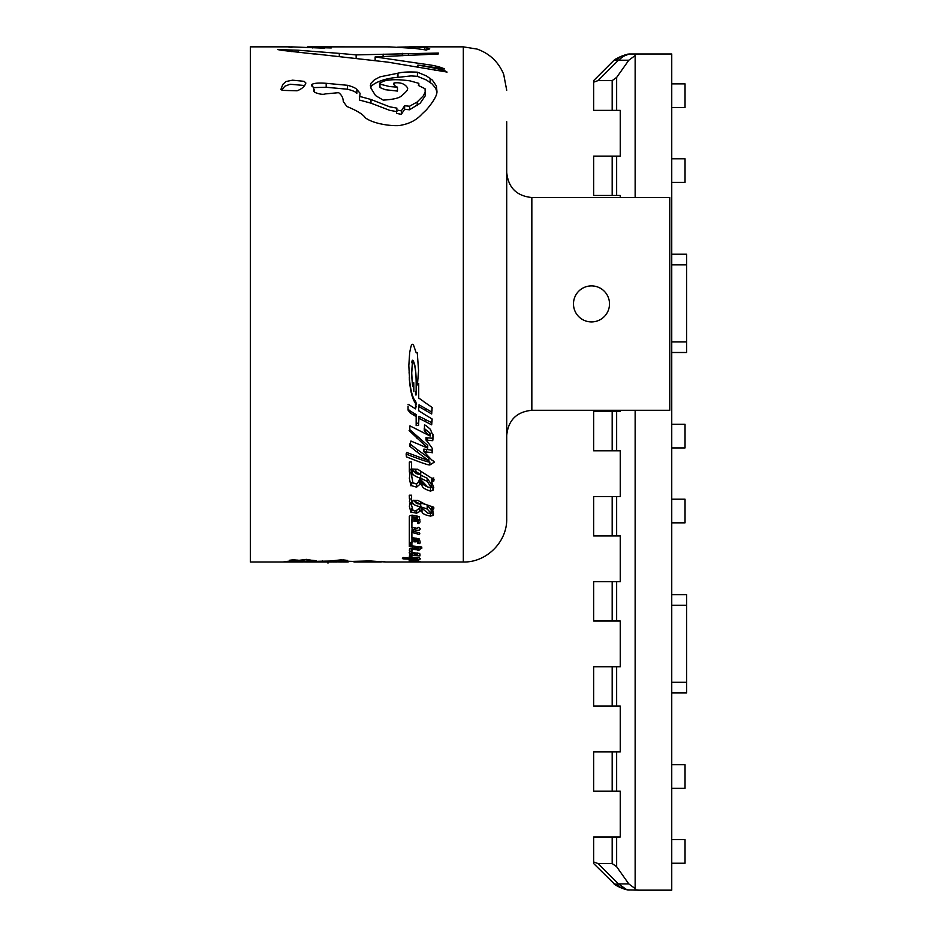 <?xml version="1.0" encoding="UTF-8"?>
<svg xmlns="http://www.w3.org/2000/svg" width="937" height="937" viewBox="0 0 937 937"><rect width="100%" height="100%" fill="white"/><g stroke="black" fill="none" stroke-linecap="round" stroke-linejoin="round"><path stroke-width="1.41" d="M506.718 303.061L506.718 157.721M506.718 488.54L506.718 470.538M506.718 90.245L503.673 74.269C498.507 61.947 489.641 53.561 477.062 49.075L463.323 46.85L463.323 562.001C486.502 562.598 507.315 541.809 506.718 518.618L506.718 121.705M506.718 172.396C508.229 187.623 516.615 195.997 531.841 197.52L531.841 410.289L669.779 410.289L669.779 197.52L531.841 197.52M591.493 285.89A18.014 18.014 0 0 1 609.507 303.904A18.014 18.014 0 0 1 591.493 321.918A18.014 18.014 0 0 1 573.479 303.904A18.014 18.014 0 0 1 591.493 285.89M506.718 435.412C508.229 420.186 516.615 411.8 531.841 410.289M298.142 562.001L250.355 562.001L250.355 46.85L289.826 46.85M285.996 81.531L282.81 84.412L280.854 89.542L282.529 90.374L297.076 90.784C301.843 88.992 304.771 86.403 305.872 83.006L304.103 81.332L292.578 80.184L285.996 81.531M315.769 92.763C320.021 94.297 323.195 94.684 325.28 93.923L338.62 92.669C341.618 94.871 343.165 97.811 343.27 101.512L346.866 106.467C357.044 110.683 363.181 114.455 365.301 117.781C374.812 124.961 396.972 126.694 401.329 125.148C409.902 123.543 416.789 119.831 422.013 114.009L426.429 109.84C433.608 101.407 437.122 95.305 436.958 91.521L436.408 85.958L432.32 80.09L426.429 75.932L417.422 72.184C408.333 71.727 401.844 72.067 397.967 73.215L380.024 76.846L374.367 79.844L370.759 83.487M313.731 87.996L313.942 91.498M313.579 88.008L311.716 84.553L311.716 85.97M311.482 85.244L311.716 84.553C313.825 83.135 318.639 82.725 326.181 83.311L347.533 85.302L347.533 89.226L326.181 87.27L313.239 87.609M396.925 111.644L389.546 110.297L370.982 103.164L359.339 100.013L360.089 93.29L356.845 89.472C355.521 87.961 352.417 86.567 347.533 85.302M359.339 96.3L370.982 99.498L370.982 103.164M418.827 85.548L418.827 83.334L418.417 85.501L425.058 88.746L425.187 92.119L423.372 95.773L417.176 101.981L409.539 106.232L404.62 105.752A301.304 79.528 -73.2 0 0 401.352 110.871L396.538 109.922A262.676 25.053 96 0 1 396.925 108.142L389.546 106.759L370.982 99.498M418.827 83.334L410.078 80.887C399.08 79.329 390.612 79.329 384.685 80.863L379.977 82.843L381.09 84.424L389.546 86.555L397.464 87.188C394.477 85.911 393.317 84.506 393.997 82.971L393.997 84.424M393.927 83.768L393.997 82.971C400.614 82.14 405.194 83.885 407.747 88.23M371.005 88.23L375.538 95.586L383.233 100.118C393.657 99.463 399.83 97.963 401.75 95.586C405.639 92.482 407.572 90.28 407.56 88.98M370.818 83.498L370.349 85.724L371.099 88.219M429.755 48.865L426.265 50.012L414.786 48.408L389.546 46.885L308.66 46.85L312.56 46.885L312.56 47.916M307.395 46.873L307.395 47.623L307.395 46.873L308.66 46.85M291.993 47.365C287.636 47.084 287.589 46.92 291.84 46.885L324.729 48.185A513.816 357.524 -101 0 0 318.182 47.6L331.265 47.939L312.56 46.885M397.628 47.178L410.956 46.862L410.956 48.408M429.72 48.935L424.812 47.389L410.956 46.862M413.123 500.358L412.526 502.127L412.526 501.143M417.586 500.44L413.135 500.264M431.723 509.833L433.784 508.838L433.784 507.257L425.246 504.27L417.597 500.311M433.117 512.715L432.707 509.716M433.456 513.558L433.398 515.045M430.47 513.347L430.47 516.1L432.953 515.455L432.953 511.684L430.47 512.316M421.99 508.334L421.99 512.047C422.774 513.874 425.597 515.221 430.47 516.076M419.764 510.009L420.069 511.485L420.186 510.173M411.624 508.451L411.624 512.176L416.614 513.207L419.764 511.473L419.764 507.772M410.148 502.408L409.364 506.296L410.91 512.246M409.34 495.216A252.99 3.924 -90 0 0 409.41 498.789L409.282 495.216L411.601 495.216A257.57 1.3 -89.7 0 0 411.601 499.128A257.57 1.3 -89.7 0 0 411.601 499.21A257.57 1.3 -89.7 0 0 411.601 501.564M423.899 414.072L432.144 419.003L431.688 424.824L418.921 418.3L418.57 425.246L416.157 425.574L416.157 416.602L414.236 415.431A584.465 512.164 58.7 0 1 410.113 412.866L407.923 409.926M408.063 406.119C408.063 407.103 408.063 407.103 408.063 406.119A257.043 15.168 88.5 0 1 408.063 409.563M416.157 406.283L415.559 408.872L408.825 404.62M415.396 402.254L415.548 406.74M409.317 378.888C410.254 390.307 412.104 398.131 414.88 402.348L414.88 401.048M409.703 352.101L408.825 365.746L409.563 378.864M416.215 352.862L413.299 344.453L412.245 344.277C412.081 345.015 411.683 342.122 409.785 352.113M417.445 384.896L418.558 370.478L417.27 352.78M418.722 398.12L418.722 384.99C418.71 386.852 418.71 397.452 418.722 384.99M423.571 401.423A312.958 300.941 -90.3 0 1 418.827 398.049M432.062 407.396A252.369 24.561 90 0 1 432.004 408.673L431.688 412.034L419.015 404.784L419.015 406.623L431.688 413.99L432.144 407.443L423.501 401.505M418.71 408.755L418.71 410.839M423.957 414.002A394.594 379.04 -90.5 0 1 418.769 410.769M409.34 472.049C409.352 467.2 409.364 461.882 409.375 472.049L409.34 462.011L411.601 462.011A257.558 2.272 -89.6 0 0 411.601 467.247A257.558 2.272 -89.6 0 0 411.601 468.172A257.558 2.272 -89.6 0 0 411.601 470.878M412.971 483.199L411.683 476.055L412.374 470.96M419.507 479.428C418.101 483.387 416.133 484.616 413.592 483.129M428.162 487.439L419.694 478.561M431.161 487.439A359.679 255.871 -0.1 0 1 428.186 487.252M412.526 471.768C411.893 474.274 414.634 476.441 420.736 478.245L427.19 481.395L431.172 487.299M412.877 469.273L412.76 471.768M417.597 469.285L412.257 469.027M434.018 479.721L417.597 469.226M434.007 479.486L433.784 481.114L431.488 481.618L433.772 487.603M433.456 487.627L433.339 490.028M416.614 487.135L420.678 483.668L421.99 485.542C422.353 487.627 425.187 489.465 430.47 491.082L432.953 490.238L432.953 486.912L430.47 487.779C425.714 486.596 422.88 484.78 421.99 482.309A288.76 169.843 -90 0 1 420.678 480.47L416.614 483.867L411.624 482.473L411.624 485.717L416.614 487.135L416.614 483.867M410.16 472.131L409.364 478.292L410.874 485.799M284.134 50.727L277.657 49.579L298.2 50.223L339.299 53.386L339.299 56.466M314.574 53.866L387.824 62.135L447.09 72.079L444.361 70.462A1022.642 817.954 56.7 0 0 434.604 68.143L417.937 65.051L444.571 68.951C440.261 66.867 433.538 65.262 424.391 64.149L375.14 56.923L438.247 53.983L435.506 53.339L438.329 53.046L356.142 54.885L339.299 53.386M284.543 50.645L314.34 54.03M463.323 562.001L385.657 562.001L369.822 560.935L344.219 561.603M402.512 558.112C401.938 558.71 403.203 559.014 406.295 559.049L409.012 559.178M408.766 558.089L403.039 557.503M409.738 554.798L409.317 556.18M409.891 554.809L412.245 554.669L412.175 552.584M412.245 550.195L411.226 549.914L411.226 554.388L412.245 554.669M409.879 551.506L409.153 552.83L410.652 554.435M409.551 548.731L409.364 550.722M409.645 548.742L417.504 548.672M409.328 516.228L409.328 546.505L417.574 547.723L417.527 548.672M418.523 516.65L411.975 515.139L410.019 515.678M419.858 520.422L419.038 516.58M418.57 523.678L418.57 519.754L417.679 519.602L417.679 523.525L418.57 523.678L420.139 521.874M417.059 518.302L417.176 521.195M416.684 516.018L416.133 521.417L413.885 521.3L413.885 519.742M412.315 515.151L412.315 517.376L413.311 517.763M412.104 522.635L412.116 517.376M411.893 523.502L411.893 519.133L411.893 527.496L417.059 528.316L418.57 527.355L420.127 528.538M412.116 529.405L414.704 529.827C418.581 530.658 420.385 530.248 420.127 528.585M419.846 533.797L419.354 532.907C414.681 531.712 412.327 530.693 412.292 529.862M419.319 534.594L411.893 532.228L411.893 537.627L418.523 538.716M419.963 541.059L419.015 538.658M417.715 539.525L417.715 543.249L418.57 543.343C419.671 543.999 420.198 543.483 420.127 541.773L420.139 542.16M417.012 539.806L417.363 541.727M416.684 538.295L416.133 541.867L413.885 541.797L413.885 540.766M412.315 537.674L412.315 539.197L413.311 539.454M412.104 542.722L412.116 539.197M411.987 541.621A2821.576 2712.966 90 0 1 411.893 541.609L411.893 545.931L421.697 546.974L421.873 548.122L420.139 548.004L420.139 549.293L418.57 550.523L418.57 546.646M417.574 548.016L417.574 550.101L418.57 550.523M412.303 548.332L412.303 549.422L417.433 549.761M412.081 551.108L412.093 549.422M411.893 551.108L411.893 552.561L419.495 553.416M419.917 554.587L419.706 553.416M419.952 555.875L420.01 554.763L419.952 555.875M412.186 555.477L419.905 555.875L419.905 554.224M411.893 556.461L411.893 557.374L419.495 557.96M419.214 559.553L420.373 558.815L419.389 557.96M412.034 558.78L412.034 557.374L412.116 559.307L419.776 559.576M412.034 560.033L412.034 559.307M411.893 558.792L411.893 560.654L414.213 560.736M417.715 561.65L420.127 561.439L415.454 560.689M416.133 561.45L413.885 561.275M412.315 560.982L413.311 561.029M412.046 561.614L412.116 560.982M411.823 560.174L411.226 561.954L409.34 561.942L409.34 560.677M409.118 559.178L409.235 561.099L409.41 558.276M428.888 457.935L428.888 460.723L417.492 452.372L417.492 449.725L428.888 457.924L428.888 460.723L406.787 452.466L406.424 456.869L406.119 453.848M417.492 449.725L410.101 443.974L410.101 446.516L417.492 452.372M409.762 443.951L409.832 446.539M410.992 440.987L410.219 443.693M409.106 430.54L427.717 448.073L411.343 441.233M409.574 429.439L427.74 445.45L427.717 448.073M409.867 425.972L409.762 430.434M424.285 428.373L424.285 428.373A257.57 1.042 89.9 0 1 424.285 430.762L429.661 435.822L410.277 426.042M424.262 428.502L429.942 433.023L429.661 435.822M424.484 425.386L424.473 428.361M433.351 436.665L430.434 429.357C426.089 425.539 424.156 424.215 424.637 425.386M432.871 440.167L433.058 436.677M427.682 440.249L432.496 440.671M432.507 449.35L432.121 450.252L423.899 449.081L423.899 451.728L432.308 452.606L432.238 448.319L427.53 441.725C425.48 439.804 425.527 439.418 427.647 440.554L426.03 440.003L426.042 437.579M423.899 449.081L423.899 451.716L432.379 460.629M429.884 464.951L434.358 462.093L432.625 460.36M406.424 454.152C420.877 459.821 428.689 462.445 429.849 462.035L429.849 464.904C428.677 465.326 420.877 462.644 406.424 456.869M303.201 562.001L297.755 562.001M301.48 562.001L299.699 562.001M334.568 562.001L336.641 562.001M302.674 561.954L298.118 561.907M297.837 561.907L289.709 561.849M289.474 561.837L284.134 561.591L292.485 560.958L292.485 560.08M292.379 560.912L289.287 560.291L293.246 559.799L299.102 560.303A509.986 360.85 89.9 0 0 302.44 559.904A508.557 359.855 89.9 0 0 306.469 559.354M311.166 560.15L309.784 559.986A508.428 359.386 -90.1 0 1 307.195 559.647M316.964 561.392L312.677 561.099L316.554 560.748A510.77 361.061 -90.1 0 1 313.918 560.467L312.173 560.279M334.052 561.462L317.409 561.345M318.217 561.275L329.461 561.064M329.754 561.04L331.112 560.923M331.475 560.888L341.946 559.752M334.603 561.65L347.686 560.467L343.165 559.869M335.106 561.65L337.73 561.837M337.484 561.79L344.23 561.509M350.391 561.474L351.492 561.404M385.013 561.767L381.64 561.521M342.028 562.001L340.26 562.001M340.459 561.977L337.636 561.942M332.073 561.966L336.617 561.919M332.319 561.884L335.715 561.685M334.052 561.743L335.153 561.79M322.41 560.912L321.649 561.357M325.315 561.813L317.83 561.427M326.404 561.86L334.052 562.001M327.915 561.72A446.211 280.104 -47.9 0 1 325.736 561.614L323.605 561.579M328.278 561.825L326.088 561.626M324.108 561.556L326.088 561.767M327.973 563.149L327.973 561.392M311.166 560.994L309.409 561.134A519.11 369.166 90 0 1 304.279 561.509A520.187 369.939 89.9 0 1 297.181 561.849L288.057 561.65M289.603 561.474L297.439 560.771A517.634 366.59 -86.6 0 0 301.538 560.338A515.104 366.297 -90.1 0 0 305.778 559.822A507.831 358.473 89.9 0 0 309.772 560.314L312.138 560.572M287.905 561.333L288.795 561.474M297.486 560.759L297.486 560.103M294.288 561.052L294.288 559.916M297.123 560.478L292.555 560.502M294.991 560.232L296.912 560.373M291.735 559.975L293.316 560.15M301.784 561.837L314.891 561.404M304.865 561.942L300.297 561.907M309.585 562.001L305.544 562.001M309.233 562.001L331.499 562.001M328.313 562.001L331.663 562.001M323.16 561.942L327.54 561.954M318.463 561.778L322.738 561.79M314.504 561.486L318.299 561.579M309.526 561.755L312.068 561.767M311.365 561.685L309.561 561.755M306.797 561.884L307.605 561.907M312.384 561.989L316.929 561.895L312.384 561.942M321.801 561.989L320.302 561.942M325.397 562.001L324.436 562.001M339.206 560.385L345.308 560.127M340.002 560.994L345.308 560.455M338.667 560.443L337.718 560.549M337.004 560.619L333.502 560.958M332.963 561.017L329.637 561.333M330.058 561.333L339.522 561.04M346.432 561.79L340.799 561.837M345.425 561.872L345.425 561.263M340.154 561.942L343.492 561.989M343.492 562.001L344.593 562.001L343.492 562.001M344.078 562.001L342.169 561.977M381.64 561.38L381.113 562.001L347.17 561.263M340.166 561.837L340.799 561.919M343.539 562.001L348.177 561.977M354.116 561.778L372.13 561.919L353.776 561.813M381.113 562.001L381.113 561.345M381.043 561.989L381.043 561.345M312.677 560.338L312.677 561.099M427.53 439.277C425.515 437.462 425.562 437.075 427.647 438.118L427.647 439.629M427.811 437.872L432.496 438.258M433.07 434.311L432.882 437.743M409.34 561.942L409.34 560.713M410.816 557.351L409.434 557.339M413.885 561.439L413.885 560.724M416.051 555.711L416.051 554.54M420.139 548.004L420.139 546.81M413.885 541.797L413.885 537.955M416.438 540.825L416.438 538.295M418.007 538.517L418.57 543.343M411.893 532.228L412.104 528.245M413.885 521.3L413.885 515.9M416.438 519.836L416.438 516.018L416.133 517.54L413.885 517.423M418.57 519.754L419.905 519.648M410.113 546.786L410.113 542.453L409.328 542.172M410.113 542.453L411.893 542.792M417.574 548.578L417.574 546.54M291.946 50.129L291.946 51.64M291.313 50.129L291.313 51.558M444.361 70.462L444.361 71.528M434.604 68.143L434.604 70.181M417.89 65.309L417.89 67.265M375.14 56.923L375.14 60.659M435.494 53.491L435.494 54.123M408.38 53.655L408.38 55.435M436.911 91.849L435.6 88.09L431.934 83.78L426.429 80.02L417.422 76.33L411.003 75.92L397.464 77.42C382.612 78.368 371.415 84.307 370.759 87.446M397.464 87.188L397.464 91.076L385.294 89.706L380.035 87.598L379.872 83.194M425.445 90.491L425.187 95.914L420.186 103.199L409.539 109.781L404.62 109.301A297.486 79.739 107.1 0 0 401.352 114.337L396.538 113.4L396.538 109.922M356.845 89.472L356.845 93.313C354.982 92.564 357.337 91.885 347.533 89.226M370.759 83.627L370.759 87.305M409.539 106.232L409.539 109.781M404.62 105.752L404.62 109.301M401.352 110.871L401.352 114.337M409.34 466.403L409.352 462.011M409.586 472.225L410.172 469.132M433.784 477.952L431.488 478.456L431.488 481.618M412.772 470.21L416.262 473.501M420.736 478.245L420.736 475.141L427.19 478.221L431.172 484.031L431.172 486.526M420.701 474.649L417.012 473.911L415.302 472.248L415.852 471.463L420.701 474.649L420.701 471.604L419.577 470.269M415.852 470.21L415.302 469.25L415.302 472.248M409.41 472.049L409.41 469.05M420.678 483.668L420.678 480.47M430.47 491.117L430.47 487.779M408.063 409.235L410.113 410.933A586.539 515.619 58.3 0 0 414.236 413.451L414.236 415.431M414.248 413.428L416.169 414.587M432.039 418.944A252.498 24.596 90 0 1 432.004 419.671L431.688 422.669L418.921 416.262L418.652 419.741A252.861 12.251 90 0 1 418.57 423.079L416.157 423.407M418.71 406.892L418.71 408.942M418.722 383.549C418.71 392.474 418.71 392.474 418.71 383.549L418.71 390.506M409.317 377.552C410.312 388.855 412.163 396.538 414.88 400.591M416.157 394.934L416.157 386.676C416.251 377.26 415.723 370.162 414.576 365.36C413.311 360.991 412.432 360.148 411.917 362.842L411.917 361.799C412.327 359.082 413.205 359.913 414.576 364.27C415.723 368.979 416.251 375.96 416.157 385.201L416.157 393.317M415.513 394.922L415.524 391.467M413.873 391.631L413.779 382.729C413.229 390.788 412.76 382.601 412.268 382.624M412.257 382.612L411.718 373.02L412.456 362.888M416.157 386.676L416.157 385.201M416.157 416.602L416.157 414.599M418.57 425.246L418.57 423.079M304.701 85.525L290.083 84.236L284.86 86.227L282.26 89.296M412.994 510.372L411.53 505.16L412.491 501.623M428.162 513.417L420.444 506.987L419.003 508.334C416.239 511.016 414.412 511.672 413.568 510.314M431.172 513.335L428.186 513.218M431.172 512.773L431.172 509.587L427.19 505.383L427.19 509.037L431.172 513.324M412.526 502.127C412.479 504.235 415.22 505.781 420.736 506.765L420.736 503.146L425.293 504.293M420.736 506.765L427.19 509.037M409.41 501.752L410.137 498.871M413.17 500.276L415.302 501.635M415.302 502.466L415.852 501.904L420.701 504.188L417.012 503.661L415.302 502.466L415.302 500.346M420.701 504.188L420.701 501.588M431.711 509.236L431.664 506.577M417.515 558.651L412.432 558.019L417.433 558.944L417.234 557.656M405.967 558.511L405.065 557.62L405.065 558.358L406.342 558.417L406.342 557.749M411.624 558.768L411.003 558.639M417.515 554.446L412.21 553.462L417.433 554.88L417.234 552.982M671.747 182.41L685.041 182.41L685.041 158.775L671.747 158.775M671.747 522.834L685.041 522.834L685.041 499.198L671.747 499.198M671.747 863.246L685.041 863.246L685.041 839.622L671.747 839.622M620.259 156.116L620.259 110.379L620.259 156.116L593.66 156.116L593.66 195.482L612.177 195.482L612.177 156.116M620.259 496.54L620.259 450.791L620.259 496.54L593.66 496.54L593.66 535.905L612.177 535.905L612.177 496.54M620.259 836.964L620.259 791.215L620.259 836.964L593.66 836.964L593.66 861.97L598.064 863.551L612.177 863.551L612.177 836.964M685.041 788.345L671.747 788.345L685.041 788.345L685.041 764.709L671.747 764.709M685.041 447.921L671.747 447.921L685.041 447.921L685.041 424.297L671.747 424.297M685.041 107.509L671.747 107.509L685.041 107.509L685.041 83.873L671.747 83.873M620.259 110.379L616.64 110.379L616.64 77.431L612.177 80.594L598.064 80.594L593.66 82.175L593.66 80.594L593.66 110.379L612.177 110.379L612.177 80.594M616.64 110.379L612.177 110.379M620.259 197.52L620.259 195.482L612.177 195.482M616.64 195.482L616.64 156.116M620.259 450.791L616.64 450.791L616.64 411.437L612.177 411.437L612.177 450.791L593.66 450.791L593.66 411.437L612.177 411.437M616.64 450.791L612.177 450.791M620.259 791.215L616.64 791.215L616.64 751.849L620.259 751.849L620.259 706.111L616.64 706.111L616.64 666.746L620.259 666.746L620.259 621.008L616.64 621.008L616.64 581.643L620.259 581.643L620.259 535.905L612.177 535.905M616.64 535.905L616.64 496.54M616.64 581.643L612.177 581.643L612.177 621.008L593.66 621.008L593.66 581.643L612.177 581.643M616.64 621.008L612.177 621.008M616.64 666.746L612.177 666.746L612.177 706.111L593.66 706.111L593.66 666.746L612.177 666.746M616.64 706.111L612.177 706.111M616.64 751.849L612.177 751.849L612.177 791.215L593.66 791.215L593.66 751.849L612.177 751.849M616.64 791.215L612.177 791.215M612.177 863.551L616.64 866.713L628.809 883.919L635.145 888.581L635.145 889.658A11.935 1.499 -163.9 0 0 639.057 890.15L671.747 890.15L671.747 53.995L639.057 53.995A11.935 1.499 163.9 0 0 635.145 54.487L635.145 55.564L628.809 60.226L616.64 77.431M635.145 888.581L635.145 410.289M635.145 197.52L635.145 55.564M620.259 410.289L620.259 411.437L616.64 411.437M616.64 866.713L616.64 836.964M593.66 863.551L593.66 861.97L593.66 863.551L615.375 884.95A8.761 1.441 -157.5 0 1 614.028 883.919L615.949 884.247L620.118 887.152A33.263 29.094 116.8 0 0 621.817 887.585L625.061 889.295L621.196 887.878A8.761 1.441 -157.5 0 1 620.915 887.761L620.856 887.726M639.057 890.15L627.439 889.939L623.784 888.768L626.232 889.295L618.432 883.919L615.949 884.247M593.66 80.594L614.028 60.226L618.432 60.226L623.503 56.267L629.067 53.995L639.057 53.995M614.028 60.226L621.196 56.267L629.067 53.995M615.949 59.898L620.118 56.981A33.263 29.094 -116.8 0 1 621.817 56.56L625.061 54.85M626.232 54.85L620.645 56.56A33.263 10.389 76.7 0 0 620.118 56.981M628.27 54.065L621.09 56.314M615.375 59.195L620.903 56.396M615.679 885.137L620.915 887.761A8.761 1.441 -157.5 0 1 615.375 884.95L620.915 887.761M629.067 890.15L626.232 889.295M624.44 889.119L621.196 887.878A29.937 9.358 -76.7 0 1 620.645 887.585A33.263 10.389 -76.7 0 1 620.118 887.152M671.747 254.208L686.645 254.208L686.645 352.499L671.747 352.499M671.747 594.62L686.645 594.62L686.645 692.923L671.747 692.923M409.434 558.136L409.434 556.601M409.375 469.05L409.34 465.256M419.237 480.435L419.307 479.826M412.257 381.254C412.526 386.243 412.819 387.578 413.123 385.224L413.416 384.51M408.063 404.304C408.063 407.501 408.063 407.501 408.063 404.304M419.963 508.451L419.764 509.892M426.522 452.559L426.522 449.912M432.121 452.911L432.121 450.252M425.679 431.664L425.679 429.38M417.082 438.715L417.082 436.314M427.717 447.945L427.717 445.508M410.019 561.954L410.019 557.351M411.226 561.954L411.226 558.698M418.57 561.661L418.57 560.888M415.841 559.459L415.841 558.686M415.079 549.539L415.079 548.426M414.857 541.867L414.857 538.201M416.133 541.867L416.133 538.295M413.334 532.907L413.334 530.787M414.704 529.827L414.704 527.941M414.857 521.417L414.857 517.54M416.133 521.417L416.133 517.54M414.236 547.395L414.236 546.189M298.2 50.223L298.2 52.413M424.391 64.149L424.391 65.965M402.289 53.327L402.289 55.716M383.104 54.065L383.104 56.583M356.142 54.885L356.142 58.539M326.181 83.311L326.181 87.27M430.142 78.392L430.142 82.444M417.422 72.184L417.422 76.33M397.967 73.215L397.967 77.349M397.464 73.285L397.464 77.42M417.176 101.981L417.176 105.6M415.852 471.463L415.852 469.191M419.764 484.757L419.764 481.536M421.99 485.542L421.99 482.309M432.484 481.794L432.484 478.62M433.784 481.114L433.784 478.924M427.19 481.395L427.19 478.221M410.113 412.866L410.113 410.933M414.576 365.36L414.576 364.27M418.652 421.837L418.652 419.741M418.921 418.3L418.921 416.262M425.304 421.802L425.304 419.706M431.688 424.824L431.688 422.669M432.004 421.779L432.004 419.671M425.41 410.593L425.41 408.696M431.688 413.99L431.688 412.034M432.004 410.57L432.004 408.673M415.852 501.904L415.852 500.37M416.614 513.207L416.614 510.524M432.484 509.33L432.484 506.776M426.991 47.998L426.991 49.766M424.812 47.389L424.812 49.778M405.405 46.944L405.405 47.857M412.456 558.019L412.456 557.398L412.432 558.019M411.003 558.581L411.003 554.083M411.425 558.651L411.425 554.669M411.624 558.675L411.624 554.669M414.763 553.662L414.763 552.748M412.21 553.462L412.21 552.584M628.809 60.226L618.432 60.226L598.064 80.594M598.064 863.551L618.432 883.919L628.809 883.919M623.503 56.267A29.937 26.189 -116.8 0 0 621.817 56.56M625.061 889.295L620.645 887.585M623.503 887.878A29.937 26.189 116.8 0 1 621.817 887.585M686.645 264.843L671.747 264.843M671.747 341.864L686.645 341.864M671.747 682.277L686.645 682.277M686.645 605.267L671.747 605.267M463.323 46.85L409.282 46.85M381.254 562.001L354.045 562.001M430.317 433.597L430.317 435.951M411.776 558.78L411.905 561.392M411.94 558.792L411.987 559.74M411.917 537.627L411.975 541.422M418.148 539.009L417.433 541.516M412.093 527.531L412.116 529.815M411.987 515.397L411.975 520.902M417.27 520.808L417.445 516.123M409.434 557.48L409.434 559.436M314.715 92.341L314.082 89.296M409.352 469.109L409.34 470.62M431.184 483.949L431.184 487.217M428.139 487.369L431.125 487.509M411.893 470.573L411.776 477.074M411.601 462.011L411.601 468.172M412.327 363.533L411.53 373.406L412.116 380.879M413.123 385.224L413.849 391.467M409.094 372.258L409.176 373.418M415.723 406.189L416.262 403.671L415.536 400.884M411.601 496.692L411.601 495.216M411.601 501.049L410.992 503.626L411.624 506.32M428.15 513.277L431.161 513.371M431.184 509.529L431.184 513.265M431.664 508.522L431.723 509.74M417.539 557.691L417.539 558.557M406.986 557.831L406.986 558.546M410.816 554.025L410.816 558.569M417.539 553.017L417.539 554.282M627.439 54.205L628.048 54.088M628.048 890.045L627.439 889.939L628.048 890.045M622.191 888.276L621.266 887.901"/></g></svg>
